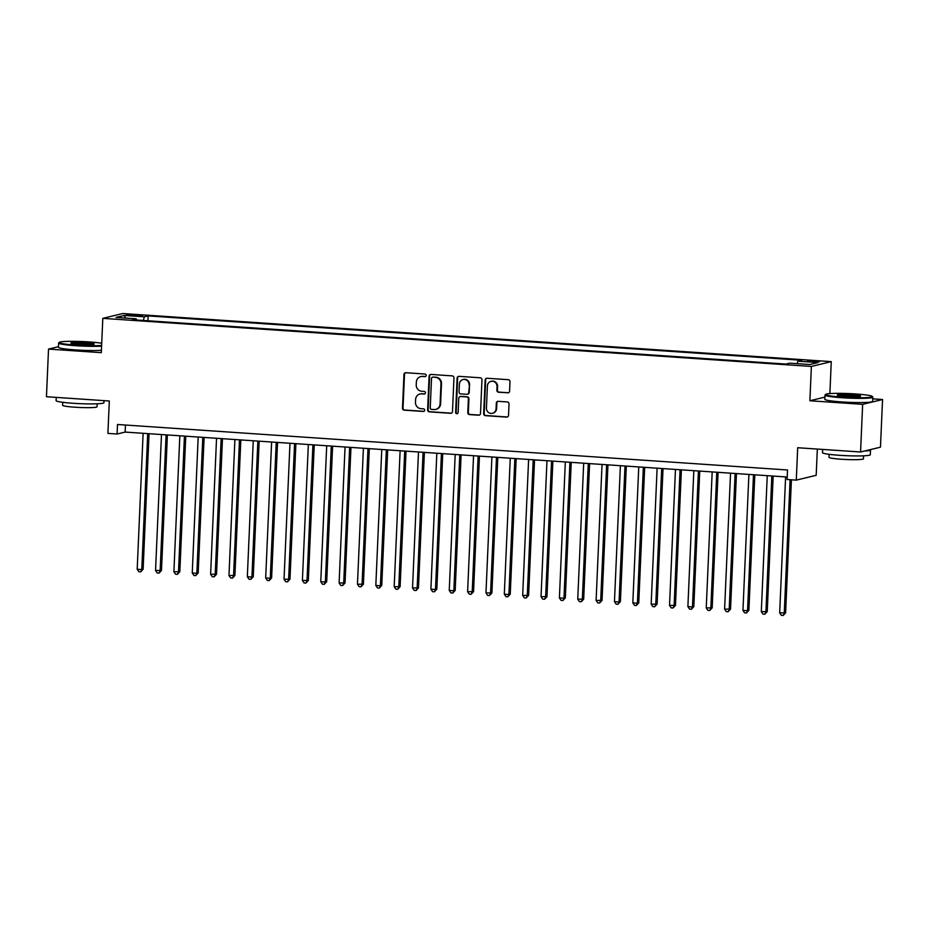 <?xml version="1.0" encoding="UTF-8"?>
<svg xmlns="http://www.w3.org/2000/svg" width="929" height="929" viewBox="0 0 929 929"><rect width="100%" height="100%" fill="white"/><g stroke="black" fill="none" stroke-linecap="round" stroke-linejoin="round"><path stroke-width="1.39" d="M426.19 375.421A1.312 1.254 -103.6 0 0 424.983 374.027L405.845 372.726A1.881 1.8 -103.6 0 0 403.952 374.48L402.489 408.156A1.881 1.8 -103.6 0 0 404.208 410.153L423.357 411.454A1.312 1.254 -103.6 0 0 424.669 410.223A1.312 1.254 -103.6 0 0 423.461 408.83L420.988 408.667A6.015 5.76 -103.6 0 1 415.484 402.28L415.611 399.482A6.015 5.76 -103.6 0 1 421.638 393.884L424.112 394.047A1.312 1.254 -103.6 0 0 425.436 392.828A1.312 1.254 -103.6 0 0 424.228 391.434L421.743 391.26A6.015 5.76 -103.6 0 1 416.238 384.885L416.366 382.074A6.015 5.76 -103.6 0 1 422.393 376.477L424.867 376.651A1.312 1.254 -103.6 0 0 426.19 375.421M815.244 360.951L807.406 361.102L819.645 361.636L815.244 360.951M507.698 392.874A1.881 1.8 -103.6 0 0 509.58 391.121L509.998 381.68A1.881 1.8 -103.6 0 0 508.279 379.682L487.017 378.242A1.881 1.8 -103.6 0 0 485.135 379.984L483.661 413.672A1.881 1.8 -103.6 0 0 485.379 415.658L506.642 417.109A1.881 1.8 -103.6 0 0 508.523 415.356L509.022 403.941A1.881 1.8 -103.6 0 0 507.304 401.943L498.199 401.328A1.881 1.8 -103.6 0 0 496.318 403.081L496.074 408.737A5.028 4.808 -103.6 0 1 492.44 413.3A5.028 4.808 -103.6 0 1 486.436 408.086L487.4 385.918A5.028 4.808 -103.6 0 1 491.035 381.354A5.028 4.808 -103.6 0 1 497.038 386.569L496.876 390.261A1.881 1.8 -103.6 0 0 498.606 392.259L508.233 392.746A1.881 1.8 -103.6 0 0 508.488 392.746M58.457 346.68L48.529 349.083L46.45 396.729L109.32 401.003L107.903 433.402L117.089 434.029L117.507 424.495L787.525 469.981L787.107 479.503L796.281 480.13L816.185 475.311L817.334 449.055M824.917 397.113L809.879 400.759L862.646 404.336L860.568 451.993L797.697 447.732L796.281 480.13M809.879 400.759L811.377 366.444L102.805 318.357L122.709 313.526L831.269 361.625L811.377 366.444M48.529 349.083L101.307 352.66L102.805 318.357M453.956 377.871A1.881 1.8 -103.6 0 0 452.237 375.885L430.975 374.433A1.881 1.8 -103.6 0 0 429.093 376.187L427.619 409.863A1.881 1.8 -103.6 0 0 429.337 411.861L450.6 413.3A1.881 1.8 -103.6 0 0 452.493 411.547L453.956 377.871M458.996 376.338L480.258 377.778A1.881 1.8 -103.6 0 1 481.977 379.775L480.502 413.451A1.881 1.8 -103.6 0 1 478.621 415.205L469.528 414.589A1.881 1.8 -103.6 0 1 467.798 412.592L468.402 398.936A1.881 1.8 -103.6 0 0 466.683 396.938L460.645 396.532A1.881 1.8 -103.6 0 0 458.763 398.274L458.136 412.499A1.312 1.254 -103.6 0 1 457.184 413.695A1.312 1.254 -103.6 0 1 455.616 412.325L457.114 378.091A1.881 1.8 -103.6 0 1 458.996 376.338M862.646 404.336L882.55 399.516L880.471 447.174L860.568 451.993M130.641 315.535L142.276 315.663L133.973 314.734L126.379 314.873L130.641 315.535M797.117 363.657L797.872 361.184L801.646 360.266L148.141 315.906L144.378 316.824L143.275 320.447M797.872 361.184L818.066 362.554L809.891 364.528L789.696 363.158L785.934 364.075L132.441 319.715L136.203 318.798L116.009 317.428L124.184 315.454L144.378 316.824M829.876 393.594L831.269 361.625M882.55 399.516L872.761 398.855M117.089 434.029L125.148 432.078L787.211 477.018M125.461 425.041L125.148 432.078M147.932 320.76L148.141 315.906M136.505 319.994L136.203 318.798M125.67 318.09L124.184 315.454M425.505 376.524A1.312 1.254 -103.6 0 1 425.412 376.524L422.927 376.35A6.015 5.76 -103.6 0 0 421.255 376.489L420.721 376.628M419.954 394.024L420.489 393.896A6.015 5.76 -103.6 0 1 422.172 393.757L424.646 393.919A1.312 1.254 -103.6 0 0 424.739 393.919M405.59 372.726A1.881 1.8 -103.6 0 0 404.498 374.352L403.023 408.028A1.881 1.8 -103.6 0 0 404.742 410.026L423.891 411.315A1.312 1.254 -103.6 0 0 423.984 411.326M430.731 374.433A1.881 1.8 -103.6 0 0 429.628 376.059L428.164 409.735A1.881 1.8 -103.6 0 0 429.883 411.721L451.146 413.173A1.881 1.8 -103.6 0 0 451.389 413.173M432.844 377.186A1.312 1.254 -103.6 0 0 431.52 378.417L430.232 407.982A1.312 1.254 -103.6 0 0 431.439 409.375L434.052 409.55A6.015 5.76 -103.6 0 0 440.079 403.952L440.961 383.747A6.015 5.76 -103.6 0 0 435.457 377.371L433.378 377.058A1.312 1.254 -103.6 0 0 433.019 377.093L432.473 377.22M435.724 409.41L436.27 409.271A6.015 5.76 -103.6 0 0 440.613 403.825L440.079 403.952M433.378 377.058L435.991 377.232A6.015 5.76 -103.6 0 1 441.496 383.619L440.613 403.825M460.122 396.578L460.656 396.439A1.881 1.8 -103.6 0 1 461.179 396.404L467.217 396.811A1.881 1.8 -103.6 0 1 468.936 398.796L468.344 412.464A1.881 1.8 -103.6 0 0 470.062 414.45L479.167 415.077A1.881 1.8 -103.6 0 0 479.41 415.066M458.74 376.338A1.881 1.8 -103.6 0 0 457.649 377.952L456.151 412.197A1.312 1.254 -103.6 0 0 457.451 413.591M469.017 384.757A5.028 4.808 -103.6 0 0 463.014 379.543A5.028 4.808 -103.6 0 0 459.379 384.107L459.042 391.922A1.881 1.8 -103.6 0 0 460.761 393.908L466.799 394.314A1.881 1.8 -103.6 0 0 468.68 392.572L469.551 384.629A5.028 4.808 -103.6 0 0 463.548 379.415L463.014 379.543M467.322 394.279L467.856 394.14A1.881 1.8 -103.6 0 0 469.215 392.444L468.68 392.572M469.551 384.629L469.215 392.444M491.035 381.354L491.58 381.227A5.028 4.808 -103.6 0 1 497.584 386.441L497.421 390.134A1.881 1.8 -103.6 0 0 499.14 392.131L508.233 392.746M492.44 413.3L492.974 413.173A5.028 4.808 -103.6 0 0 496.609 408.609L496.074 408.737M497.956 401.328A1.881 1.8 -103.6 0 0 496.864 402.954L496.609 408.609M486.761 378.242A1.881 1.8 -103.6 0 0 485.67 379.856L484.195 413.533A1.881 1.8 -103.6 0 0 485.913 415.53L507.176 416.97A1.881 1.8 -103.6 0 0 507.431 416.97M143.124 433.297L137.19 569.256L141.777 569.57L143.124 569.245L149.046 433.692M143.124 569.245L140.697 571.858L141.777 569.57L147.711 433.611M140.697 571.858L138.862 571.73L137.19 569.256M101.714 343.242A23.364 1.951 2.5 0 0 89.114 341.93A23.364 1.951 2.5 0 0 59.305 342.348A23.364 1.951 2.5 0 0 75.992 345.112A23.364 1.951 2.5 0 0 101.621 345.472M101.586 346.134A23.933 1.997 -177.5 0 1 75.806 345.727A23.933 1.997 -177.5 0 1 58.62 343.056A23.933 1.997 -177.5 0 1 58.713 342.894L59.305 342.348M85.828 342.731A11.682 0.975 -177.5 0 1 94.177 344.113A11.682 0.975 -177.5 0 1 79.267 344.322A11.682 0.975 -177.5 0 1 70.918 343.103A11.682 0.975 -177.5 0 1 85.828 342.731M93.353 344.357A11.102 0.929 2.5 0 0 85.642 343.335A11.102 0.929 2.5 0 0 71.719 343.416M104.013 400.643L103.92 402.71A23.933 1.997 -177.5 0 1 73.286 403.291A23.933 1.997 -177.5 0 1 56.1 400.62L56.239 397.403M97.173 403.801L97.034 406.797A17.233 1.44 -177.5 0 1 74.982 407.216A17.233 1.44 -177.5 0 1 62.603 405.299L62.742 402.292M101.412 350.326A23.933 1.997 -177.5 0 1 75.621 349.919A23.933 1.997 -177.5 0 1 58.434 347.249L58.62 343.056M855.504 393.954A23.364 1.951 2.5 0 0 825.695 394.372A23.364 1.951 2.5 0 0 842.382 397.136A23.364 1.951 2.5 0 0 872.203 396.393A23.364 1.951 2.5 0 0 855.504 393.954M872.203 396.393L872.749 396.985A23.933 1.997 -177.5 0 1 872.83 397.159A23.933 1.997 -177.5 0 1 842.197 397.751A23.933 1.997 -177.5 0 1 825.01 395.069A23.933 1.997 -177.5 0 1 825.103 394.906L825.695 394.372M852.23 394.755A11.682 0.975 -177.5 0 1 860.568 396.137A11.682 0.975 -177.5 0 1 845.669 396.335A11.682 0.975 -177.5 0 1 837.319 395.115A11.682 0.975 -177.5 0 1 852.23 394.755M859.743 396.381A11.102 0.929 2.5 0 0 852.044 395.359A11.102 0.929 2.5 0 0 838.109 395.44M870.264 449.648A23.933 1.997 -177.5 0 1 870.519 449.961L870.322 454.722A23.933 1.997 -177.5 0 1 839.688 455.315A23.933 1.997 -177.5 0 1 822.49 452.644L822.641 449.415M863.564 455.825L863.436 458.821A17.233 1.44 -177.5 0 1 841.372 459.24A17.233 1.44 -177.5 0 1 829.005 457.312L829.132 454.316M872.83 397.159L872.645 401.351A23.933 1.997 -177.5 0 1 842.011 401.943A23.933 1.997 -177.5 0 1 824.824 399.261L825.01 395.069M870.519 449.961A23.933 1.997 -177.5 0 1 864.609 451.018M161.483 434.54L155.549 570.511L161.483 570.487L167.394 434.946M161.483 570.487L159.056 573.1L160.136 570.824L166.07 434.853M159.056 573.1L157.222 572.984L155.549 570.511M179.843 435.782L173.897 571.753L179.831 571.741L185.754 436.189M179.831 571.741L177.404 574.354L178.496 572.067L184.43 436.096M177.404 574.354L175.569 574.227L173.897 571.753M198.191 437.036L192.257 572.996L196.843 573.309L198.191 572.984L204.113 437.431M198.191 572.984L195.764 575.597L196.843 573.309L202.789 437.338M195.764 575.597L193.929 575.469L192.257 572.996M216.55 438.279L210.616 574.25L216.55 574.227L222.472 438.674M216.55 574.227L214.123 576.839L215.203 574.552L221.137 438.593M214.123 576.839L212.288 576.723L210.616 574.25M234.909 439.522L228.975 575.492L234.909 575.481L240.82 439.928M234.909 575.481L232.482 578.093L233.562 575.806L239.496 439.835M232.482 578.093L230.647 577.966L228.975 575.492M253.269 440.776L247.335 576.735L251.922 577.048L253.257 576.723L259.179 441.17M253.257 576.723L250.842 579.336L251.922 577.048L257.856 441.078M250.842 579.336L248.995 579.208L247.335 576.735M271.616 442.018L265.682 577.977L270.269 578.291L271.616 577.966L277.539 442.413M271.616 577.966L269.189 580.579L270.269 578.291L276.215 442.332M269.189 580.579L267.355 580.451L265.682 577.977M289.976 443.261L284.042 579.231L289.976 579.22L295.898 443.667M289.976 579.22L287.549 581.833L288.629 579.545L294.563 443.574M287.549 581.833L285.714 581.705L284.042 579.231M308.335 444.503L302.401 580.474L308.335 580.462L314.246 444.91M308.335 580.462L305.908 583.075L306.988 580.788L312.922 444.817M305.908 583.075L304.073 582.947L302.401 580.474M326.694 445.757L320.76 581.717L325.347 582.03L326.694 581.705L332.605 446.152M326.694 581.705L324.267 584.318L325.347 582.03L331.281 446.071M324.267 584.318L322.433 584.19L320.76 581.717M345.054 447L339.108 582.971L345.042 582.947L350.965 447.406M345.042 582.947L342.615 585.56L343.707 583.273L349.641 447.313M342.615 585.56L340.78 585.444L339.108 582.971M363.402 448.242L357.468 584.213L363.402 584.202L369.324 448.649M363.402 584.202L360.975 586.814L362.055 584.527L368 448.556M360.975 586.814L359.14 586.687L357.468 584.213M381.761 449.497L375.827 585.456L380.414 585.769L381.761 585.444L387.683 449.891M381.761 585.444L379.334 588.057L380.414 585.769L386.348 449.799M379.334 588.057L377.499 587.929L375.827 585.456M400.12 450.739L394.186 586.71L400.12 586.687L406.031 451.134M400.12 586.687L397.693 589.3L398.773 587.012L404.707 451.053M397.693 589.3L395.859 589.183L394.186 586.71M418.48 451.982L412.534 587.952L418.468 587.941L424.39 452.388M418.468 587.941L416.041 590.554L417.133 588.266L423.067 452.295M416.041 590.554L414.206 590.426L412.534 587.952M436.827 453.236L430.893 589.195L435.48 589.509L436.827 589.183L442.75 453.631M436.827 589.183L434.4 591.796L435.48 589.509L441.426 453.538M434.4 591.796L432.566 591.668L430.893 589.195M455.187 454.478L449.253 590.438L453.84 590.751L455.187 590.426L461.109 454.873M455.187 590.426L452.76 593.039L453.84 590.751L459.774 454.792M452.76 593.039L450.925 592.911L449.253 590.438M473.546 455.721L467.612 591.692L473.546 591.68L479.457 456.127M473.546 591.68L471.119 594.293L472.199 592.005L478.133 456.034M471.119 594.293L469.284 594.165L467.612 591.692M491.905 456.963L485.972 592.934L491.905 592.923L497.816 457.37M491.905 592.923L489.478 595.535L490.558 593.248L496.492 457.277M489.478 595.535L487.632 595.408L485.972 592.934M510.265 458.218L504.319 594.177L508.906 594.49L510.253 594.165L516.176 458.612M510.253 594.165L507.826 596.778L508.906 594.49L514.852 458.531M507.826 596.778L505.991 596.65L504.319 594.177M528.613 459.46L522.679 595.431L528.613 595.408L534.535 459.867M528.613 595.408L526.186 598.021L527.266 595.733L533.2 459.774M526.186 598.021L524.351 597.904L522.679 595.431M546.972 460.703L541.038 596.673L546.972 596.662L552.883 461.109M546.972 596.662L544.545 599.275L545.625 596.987L551.559 461.016M544.545 599.275L542.71 599.147L541.038 596.673M565.331 461.957L559.397 597.916L563.984 598.23L565.331 597.904L571.242 462.352M565.331 597.904L562.904 600.517L563.984 598.23L569.918 462.259M562.904 600.517L561.07 600.389L559.397 597.916M583.691 463.199L577.745 599.17L583.679 599.147L589.601 463.594M583.679 599.147L581.252 601.76L582.344 599.472L588.278 463.513M581.252 601.76L579.417 601.644L577.745 599.17M602.038 464.442L596.104 600.413L602.038 600.401L607.961 464.848M602.038 600.401L599.611 603.014L600.691 600.726L606.637 464.755M599.611 603.014L597.777 602.886L596.104 600.413M620.398 465.696L614.464 601.655L619.051 601.969L620.398 601.644L626.32 466.091M620.398 601.644L617.971 604.256L619.051 601.969L624.985 465.998M617.971 604.256L616.136 604.129L614.464 601.655M638.757 466.939L632.823 602.898L637.41 603.211L638.757 602.886L644.668 467.333M638.757 602.886L636.33 605.499L637.41 603.211L643.344 467.252M636.33 605.499L634.495 605.371L632.823 602.898M657.117 468.181L651.171 604.152L657.105 604.14L663.027 468.588M657.105 604.14L654.69 606.753L655.769 604.465L661.703 468.495M654.69 606.753L652.843 606.625L651.171 604.152M675.464 469.424L669.53 605.394L675.464 605.383L681.387 469.83M675.464 605.383L673.037 607.996L674.117 605.708L680.063 469.737M673.037 607.996L671.202 607.868L669.53 605.394M693.824 470.678L687.89 606.637L692.477 606.951L693.824 606.625L699.746 471.073M693.824 606.625L691.397 609.238L692.477 606.951L698.411 470.991M691.397 609.238L689.562 609.11L687.89 606.637M712.183 471.92L706.249 607.891L712.183 607.868L718.094 472.327M712.183 607.868L709.756 610.481L710.836 608.193L716.77 472.234M709.756 610.481L707.921 610.365L706.249 607.891M730.542 473.163L724.608 609.134L730.542 609.122L736.453 473.569M730.542 609.122L728.115 611.735L729.195 609.447L735.129 473.476M728.115 611.735L726.281 611.607L724.608 609.134M748.902 474.417L742.956 610.376L747.555 610.69L748.89 610.365L754.812 474.812M748.89 610.365L746.463 612.977L747.555 610.69L753.489 474.719M746.463 612.977L744.628 612.85L742.956 610.376M767.249 475.66L761.315 611.63L767.249 611.607L773.172 476.054M767.249 611.607L764.822 614.22L765.902 611.932L771.836 475.973M764.822 614.22L762.988 614.104L761.315 611.63M785.609 476.902L779.675 612.873L785.609 612.861L791.415 479.805M785.609 612.861L783.182 615.474L784.262 613.186L790.091 479.712M783.182 615.474L781.347 615.346L779.675 612.873M133.927 315.755L133.973 314.734M137.968 315.953L138.015 315.001"/></g></svg>
